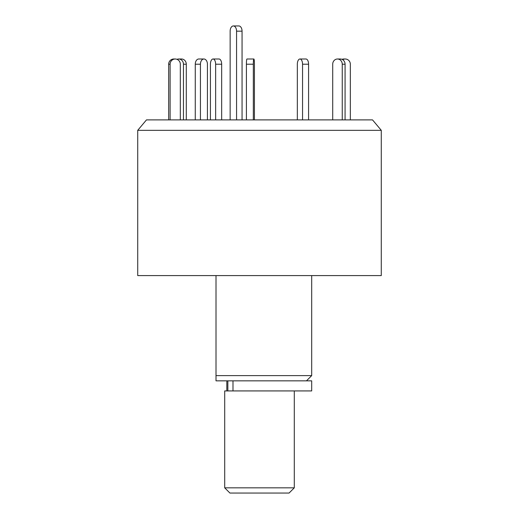 <?xml version="1.0" encoding="UTF-8"?>
<svg xmlns="http://www.w3.org/2000/svg" width="519" height="519" viewBox="0 0 519 519"><rect width="100%" height="100%" fill="white"/><g stroke="black" fill="none" stroke-linecap="round" stroke-linejoin="round"><path stroke-width="0.78" d="M137.723 130.327L381.277 130.327L372.519 119.889L146.481 119.889L137.723 130.327L137.723 275.589L381.277 275.589L381.277 130.327M216.008 275.589L216.008 375.62L311.692 375.62L311.692 275.589M216.008 380.842L216.008 375.62L216.008 380.842L311.692 380.842L311.692 390.93L224.708 390.93L224.708 487.834L294.292 487.834L294.292 390.93M230.144 119.889L230.144 31.166A5.216 3.211 90 0 1 233.355 25.95A5.216 3.211 90 0 1 236.567 31.166L236.567 119.889M233.355 25.95L238.837 25.95A5.216 3.211 90 0 1 242.055 31.166L242.055 119.889M210.422 119.889L210.422 64.22A5.216 2.608 90 0 1 213.03 59.004L219.057 59.004A5.216 2.608 90 0 1 221.665 64.22L221.665 119.889M213.03 59.004A5.216 2.608 90 0 1 215.638 64.22L215.638 119.889M177.011 59.335A5.216 4.768 90 0 1 178.685 59.004L181.52 59.004A5.216 4.768 90 0 1 186.289 64.22L186.289 119.889M178.685 59.004A5.216 4.768 90 0 1 183.454 64.22L183.454 119.889M168.662 119.889L168.662 64.22A5.216 5.106 -90 0 1 173.768 59.004L175.214 59.004A5.216 5.106 -90 0 1 180.32 64.22L180.32 119.889M170.109 119.889L170.109 64.22A5.216 5.106 -90 0 1 175.214 59.004M195.267 119.889L195.267 64.22A5.216 3.49 -90 0 1 198.758 59.004L203.928 59.004A5.216 3.49 -90 0 1 207.425 64.22L207.425 119.889M200.438 119.889L200.438 64.22A5.216 3.49 -90 0 1 203.928 59.004M246.408 119.889L246.408 64.22A5.216 0.545 -90 0 1 246.953 59.004L253.875 59.004A5.216 0.545 -90 0 1 254.42 64.22L254.42 119.889M253.33 119.889L253.33 64.22A5.216 0.545 -90 0 1 253.875 59.004M302.551 119.889L302.551 64.22A5.216 2.608 -90 0 0 299.943 59.004A5.216 2.608 -90 0 0 297.335 64.22L297.335 119.889M308.578 119.889L308.578 64.22A5.216 2.608 -90 0 0 305.97 59.004L299.943 59.004M342.248 119.889L342.248 64.22A5.216 4.768 -90 0 0 337.48 59.004A5.216 4.768 -90 0 0 332.711 64.22L332.711 119.889M345.077 119.889L345.077 64.22A5.216 4.768 -90 0 0 340.315 59.004L337.48 59.004M350.338 119.889L350.338 64.22A5.216 5.106 90 0 0 342.689 59.698M345.232 59.004L343.786 59.004A5.216 5.106 90 0 0 341.989 59.335M294.292 487.834L289.077 493.05L229.923 493.05L224.708 487.834M232.992 380.842L232.992 390.93M242.055 31.166L236.567 31.166M221.665 64.22L215.638 64.22M186.289 64.22L183.454 64.22M170.109 64.22L168.662 64.22M200.438 64.22L195.267 64.22M253.33 64.22L246.408 64.22M308.578 64.22L302.551 64.22M345.077 64.22L342.248 64.22M306.469 380.842L311.692 375.62M226.822 380.842L226.822 390.93M227.854 380.842L227.854 390.93"/></g></svg>
